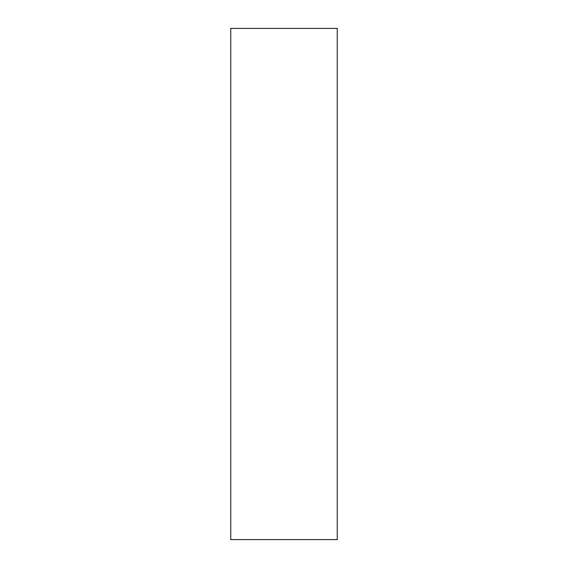 <?xml version="1.0" encoding="UTF-8"?>
<svg xmlns="http://www.w3.org/2000/svg" width="568" height="568" viewBox="0 0 568 568"><rect width="100%" height="100%" fill="white"/><g stroke="black" fill="none" stroke-linecap="round" stroke-linejoin="round"><path stroke-width="0.85" d="M230.75 28.4L337.25 28.4L337.25 539.6L230.75 539.6L230.75 28.4"/></g></svg>
